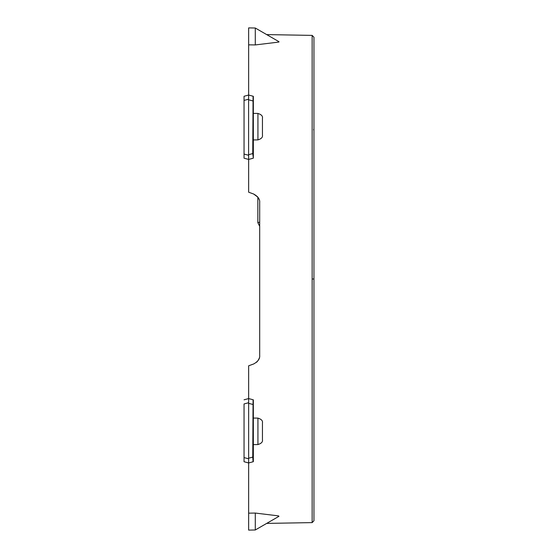 <?xml version="1.0" encoding="UTF-8"?>
<svg xmlns="http://www.w3.org/2000/svg" width="558" height="558" viewBox="0 0 558 558"><rect width="100%" height="100%" fill="white"/><g stroke="black" fill="none" stroke-linecap="round" stroke-linejoin="round"><path stroke-width="0.84" d="M278.477 42.115L255.285 44.933L255.285 28.019L278.958 41.683L278.477 42.115L279.007 41.92M312.145 35.391L312.145 279L313.952 279L313.952 37.233L312.145 35.391L266.689 34.596M255.285 28.019L248.645 27.9L248.645 95.041L244.048 96.276L248.645 95.041L253.339 96.304L253.339 158.172L248.645 159.428L248.645 154.678L248.645 192.203L253.632 194.017L257.845 197.141L257.845 222.656L259.686 226.346L257.845 222.656L257.845 197.141M244.048 96.276L244.048 100.419L244.048 96.276M253.339 113.372L257.929 113.441C261.374 114.495 262.881 116.106 262.441 118.275L262.441 135.043C262.888 137.226 261.381 138.844 257.929 139.891L257.929 113.441M253.339 139.939L257.929 139.891M253.632 194.017L248.645 192.203L253.632 194.017C258.047 196.458 260.063 199.339 259.686 202.659L259.686 355.341C260.056 358.675 258.04 361.556 253.632 363.983L248.645 365.797L253.632 363.983L248.645 365.797L248.645 403.322L248.645 398.572L244.048 399.807L248.645 398.572L253.074 399.758L252.753 457.107L248.645 458.209L248.645 462.959L244.048 461.724L248.645 462.959L248.645 403.322L252.753 404.424M248.645 44.842L255.285 44.933M256.506 362.302L257.294 361.528M258.996 358.822L259.317 357.915M312.145 279L312.145 522.609L266.689 523.404M248.645 95.041L248.589 99.205L244.048 100.419L244.048 158.193L248.645 159.428L248.589 155.27L244.048 154.05L244.048 158.193L248.645 159.428M257.315 196.5L259.01 199.213M253.339 158.172L252.753 153.576L253.074 96.234M253.339 399.828L253.339 461.696M253.339 418.061L257.929 418.109C261.395 419.177 262.902 420.795 262.441 422.957L262.441 439.725L262.441 422.957M253.339 444.628L257.929 444.559C261.388 443.491 262.895 441.88 262.441 439.725M255.285 513.06L255.285 529.981L278.958 516.317L278.477 515.885L255.285 513.06L248.645 513.158L248.645 462.959L253.074 461.766L252.753 457.107M312.145 522.609L313.952 520.767L313.952 279M257.712 361.033L259.017 358.78M259.686 222.161L257.845 222.656M248.589 155.27L248.589 99.205M248.645 513.158L248.645 530.1L255.285 529.981M313.952 128.842L313.638 129.868L313.952 128.842M248.589 402.73L244.048 403.95L244.048 461.724L244.048 457.581L248.589 458.795M248.645 99.791L252.753 100.893M248.645 154.678L252.753 153.576M257.929 418.109L257.929 444.559"/></g></svg>
